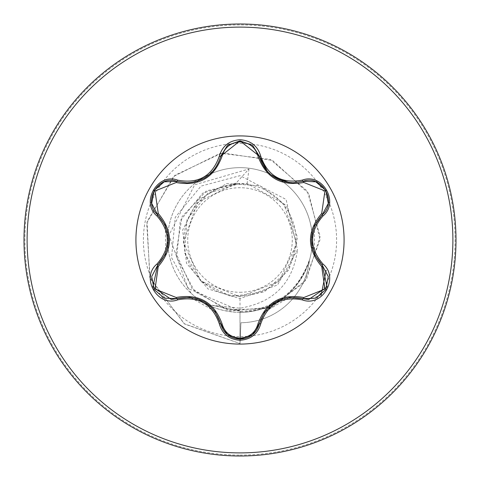 <?xml version="1.0" encoding="UTF-8"?>
<svg xmlns="http://www.w3.org/2000/svg" width="480" height="480" viewBox="0 0 480 480"><rect width="100%" height="100%" fill="white"/><g stroke="black" fill="none" stroke-linecap="round" stroke-linejoin="round"><path stroke-width="0.36" stroke-dasharray="2.4 1.8" d="M177.006 298.62L171.312 299.454L152.856 286.854L157.698 265.218M259.308 323.886C256.548 333.27 250.122 338.352 240.024 339.126M321.168 295.044L308.664 299.49L302.988 298.662M186.972 182.838C204.522 181.542 215.778 172.644 220.728 156.138L239.994 140.874L259.308 156.114C264.222 172.56 275.472 181.452 293.064 182.79M240 344.082A104.082 104.082 0 0 1 135.918 240A104.082 104.082 0 0 1 240 135.918A104.082 104.082 0 0 1 344.082 240A104.082 104.082 0 0 1 240 344.082M240 292.278A52.278 52.278 0 0 0 292.278 240A52.278 52.278 0 0 0 240 187.722A52.278 52.278 0 0 0 187.722 240A52.278 52.278 0 0 0 240 292.278M240 296.034A56.034 56.034 0 0 0 296.034 240A56.034 56.034 0 0 0 240 183.966A56.034 56.034 0 0 0 183.966 240A56.034 56.034 0 0 0 240 296.034M198.18 180.972A72.342 72.342 0 0 0 240 312.342A72.342 72.342 0 0 0 270.39 174.354A72.342 72.342 0 0 0 240 167.658A72.342 72.342 0 0 1 309.396 260.43L309.45 259.854C297.852 291.918 274.968 309.108 240.81 311.418L211.746 305.238L240 310.836L188.052 288.444L168.93 235.236L194.67 184.8L248.976 168.942L235.77 183.462L197.676 202.23L183.288 242.142L200.628 280.914L240 296.808L278.91 281.43L296.754 243.588L283.842 203.742L247.134 183.528L239.652 183.486L207.804 193.392L187.05 219.504L184.548 252.786L201.102 281.718L231.03 296.46L264.126 291.972L289.086 269.814L297.504 237.528L286.566 205.95L259.974 185.742L226.662 183.612L197.658 200.256L182.64 230.118L186.522 263.292L208.02 288.936L240 298.584L277.512 285L297.456 249.834L286.104 199.47L240 175.662L200.988 186.126L175.23 217.326L171.564 257.646L191.214 293.412A72.342 72.342 0 0 1 240 167.658A72.342 72.342 0 0 0 198.204 180.96M240 456A216 216 0 0 0 456 240A216 216 0 0 0 240 24A216 216 0 0 0 24 240A216 216 0 0 0 240 456A216 216 0 0 0 456 240A216 216 0 0 0 240 24M211.746 305.238L240 308.202C273.774 302.49 292.926 283.032 297.456 249.834M240 298.584L240 343.56L240.942 322.74A69.63 69.63 0 0 0 309.396 260.43C297.936 292.674 275.082 309.978 240.822 312.336L240 312.342C221.268 312.066 205.008 305.76 191.214 293.412M248.976 168.942L247.134 183.528M235.77 183.462L234.948 183.264L202.71 193.158L180.306 220.554L176.658 257.43L194.826 291.636L230.352 310.866L272.256 307.08L306.378 279.708L320.178 236.436L307.308 191.142L270.276 159.414L220.218 153.228L173.58 176.466L146.706 223.05L150.126 278.4L184.548 323.994L240 343.56L184.146 323.7L149.796 277.494L147.036 221.688L174.918 175.242L222.39 152.886L272.592 160.482L308.814 193.59L320.064 239.604L304.362 282.492L268.812 308.364L226.572 309.972L192.054 288.66L175.986 253.266L182.112 216.606L206.484 190.836L239.652 183.486M234.948 183.264L239.442 183.438M309.45 259.854A69.63 69.63 0 0 1 240.942 322.74L240 343.56L240 310.836M157.698 214.782C142.146 202.23 158.322 174.18 177.006 181.38M302.988 181.338C321.636 174.138 337.842 202.176 322.266 214.758M314.298 226.044L314.556 254.52M289.308 297.414L264.708 311.916M227.55 334.71L220.728 323.862M214.938 311.322L190.146 297.306M165.624 253.992L165.366 225.444M240 455.088A215.088 215.088 0 0 0 455.088 240A215.088 215.088 0 0 0 240 24.912A215.088 215.088 0 0 0 24.912 240A215.088 215.088 0 0 0 240 455.088M317.808 182.742A96.606 96.606 0 0 0 151.512 201.24A96.606 96.606 0 0 0 250.68 336.012A96.606 96.606 0 0 0 317.814 182.748M240 312.342A72.342 72.342 0 0 0 270.39 174.354A72.342 72.342 0 0 0 240 167.658M240.822 312.336L240.81 311.418M311.37 239.508L314.292 226.062M314.244 253.836L311.37 239.988M276.204 301.584L289.23 297.426M265.182 311.256L275.724 301.854M273.414 176.688L267.486 171.528M204.738 302.058L214.926 311.31M190.896 297.384L204.324 301.812M204.288 178.212L190.782 182.628M214.902 168.72L206.442 176.856M168.564 240.558L165.654 253.926M165.702 226.182L168.57 240.012"/><path stroke-width="0.72" d="M176.166 182.514L155.028 190.974L158.262 213.486C173.184 231.198 173.184 248.874 158.262 266.514L155.046 289.056L176.166 297.486C198.996 293.4 214.32 302.25 222.132 324.024C224.682 332.676 230.634 337.368 240 338.1C249.378 337.386 255.348 332.706 257.91 324.042C265.788 302.268 281.094 293.43 303.828 297.528L324.96 289.05L321.702 266.538C306.75 248.808 306.75 231.114 321.702 213.462L324.942 190.926L303.828 182.472C281.028 186.534 265.722 177.696 257.91 155.958C255.348 147.3 249.378 142.614 240 141.9C230.634 142.632 224.676 147.324 222.132 155.976C214.254 177.792 198.93 186.636 176.166 182.514A1.554 0.486 106.7 0 1 177.006 181.38C158.28 174.258 142.17 202.068 157.698 214.782C172.038 231.582 172.038 248.394 157.698 265.218L152.862 286.872L171.312 299.454L177.006 298.62C198.762 294.582 213.336 303 220.728 323.862C223.53 333.3 229.956 338.388 240.024 339.126C250.074 338.394 256.5 333.312 259.308 323.886C266.694 303.06 281.25 294.654 302.988 298.662L308.664 299.49L327.12 286.908L322.266 265.242C307.89 248.424 307.89 231.594 322.266 214.758C337.8 202.098 321.762 174.24 302.988 181.338L293.064 182.79C275.61 181.59 264.36 172.704 259.308 156.114L240.024 140.874L220.728 156.138C215.718 172.722 204.468 181.62 186.972 182.838L177.006 181.38L186.972 182.838M326.148 270.33L321.168 295.044M240 344.082A104.082 104.082 0 0 1 135.918 240A104.082 104.082 0 0 1 240 135.918A104.082 104.082 0 0 1 344.082 240A104.082 104.082 0 0 1 240 344.082M177.744 180.168C198.474 184.062 212.334 176.064 219.312 156.168C222.312 146.004 229.212 140.52 240 139.728C250.806 140.502 257.712 145.974 260.724 156.15C267.72 176.016 281.568 184.008 302.256 180.126C322.482 172.458 339.696 202.374 322.944 216C309.204 232.008 309.204 248.01 322.944 264C339.708 277.662 322.44 307.554 302.256 299.874C281.55 296.004 267.708 303.996 260.724 323.85C257.712 334.026 250.8 339.498 240 340.272C229.206 339.48 222.312 333.996 219.312 323.832C212.316 303.93 198.462 295.926 177.744 299.832C157.53 307.518 140.28 277.62 157.02 263.976C170.724 247.986 170.724 231.996 157.02 216.024C140.268 202.344 157.566 172.47 177.744 180.168A1.554 0.36 -73.3 0 1 177.006 181.38L164.346 181.812M240 456A216 216 0 0 0 456 240A216 216 0 0 0 240 24A216 216 0 0 0 24 240A216 216 0 0 0 240 456A216 216 0 0 1 24 240A216 216 0 0 1 240 24M293.064 182.79L302.988 181.338A1.554 0.36 -106.6 0 1 302.256 180.126M321.702 213.462A1.554 0.486 -133.3 0 1 322.266 214.758L314.298 226.044M314.556 254.52L322.266 265.242A1.554 0.36 -46.7 0 1 322.944 264M302.256 299.874A1.554 0.36 -73.4 0 1 302.988 298.662L289.308 297.414M264.708 311.916L259.308 323.886A1.554 0.486 13.4 0 1 257.91 324.042M240.024 339.126L227.55 334.71M219.312 323.832A1.554 0.36 -13.3 0 1 220.728 323.862L214.938 311.322M190.146 297.306L177.006 298.62A1.554 0.486 73.3 0 1 176.166 297.486M157.02 263.976A1.554 0.36 46.6 0 1 157.698 265.218L165.624 253.992M165.366 225.444L157.698 214.782A1.554 0.486 133.4 0 1 158.262 213.486M321.702 266.538A1.554 0.486 133.3 0 0 322.266 265.242L328.236 276.498M315.654 298.218L302.988 298.662A1.554 0.486 106.6 0 0 303.828 297.528M303.828 182.472A1.554 0.486 73.4 0 0 302.994 181.338L315.72 181.806M227.436 334.614L220.728 323.862A1.554 0.486 166.7 0 0 222.132 324.024M257.91 155.958A1.554 0.486 166.6 0 1 259.308 156.114A1.554 0.36 -13.4 0 0 260.724 156.15M222.132 155.976A1.554 0.486 13.3 0 0 220.728 156.138A1.554 0.36 -166.7 0 1 219.312 156.168M151.752 276.408L157.698 265.218A1.554 0.486 -133.4 0 0 158.262 266.514M328.224 203.574L322.266 214.758A1.554 0.36 46.7 0 0 322.944 216M260.724 323.85A1.554 0.36 -166.6 0 0 259.308 323.886L252.54 334.674M177.744 299.832A1.554 0.36 -106.7 0 0 177.006 298.62L164.274 298.164M157.02 216.024A1.554 0.36 -46.6 0 0 157.698 214.782L151.74 203.52M240 452.892A212.892 212.892 0 0 0 452.892 240A212.892 212.892 0 0 0 240 27.108A212.892 212.892 0 0 0 27.108 240A212.892 212.892 0 0 0 240 452.892M311.37 239.988L311.37 239.508M275.724 301.854L276.204 301.584M289.194 182.574L273.414 176.688M267.486 171.528L259.308 156.114L259.71 157.656M204.348 301.824L204.738 302.058M206.442 176.856L204.288 178.212M168.57 240.012L168.564 240.558M328.266 276.69L325.83 289.584L315.894 298.128M315.906 181.878L325.842 190.44L328.26 203.322M252.384 334.8L240 339.126L227.634 334.776M227.646 145.218L240.024 140.874L252.396 145.212M252.594 145.374L259.308 156.114M220.356 157.578L220.728 156.138L227.49 145.338M164.094 298.092L154.146 289.542L151.716 276.66M151.71 203.328L154.158 190.44L164.106 181.902"/></g></svg>
